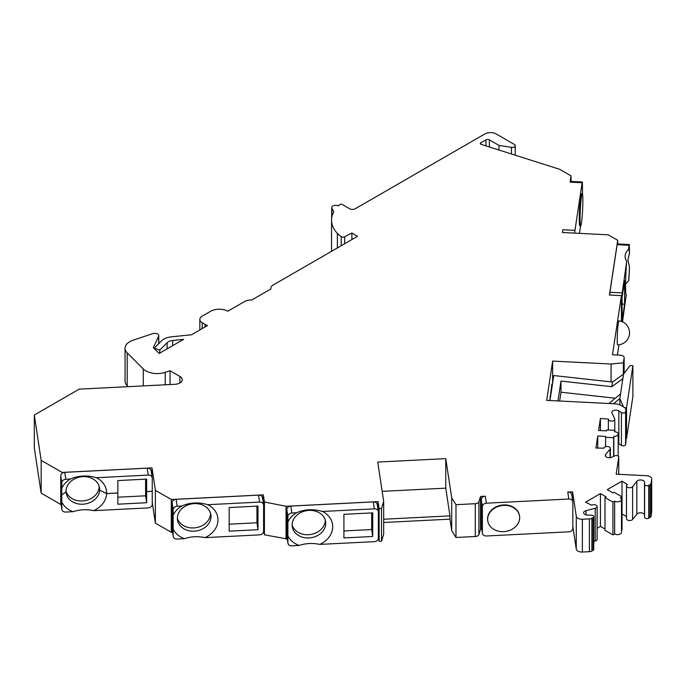<?xml version="1.0" encoding="UTF-8"?>
<svg xmlns="http://www.w3.org/2000/svg" width="686" height="686" viewBox="0 0 686 686"><rect width="100%" height="100%" fill="white"/><g stroke="black" fill="none" stroke-linecap="round" stroke-linejoin="round"><path stroke-width="1.03" d="M383.68 522.5L449.965 519.156L451.714 530.707L455.976 537.472L475.287 536.503A4.013 2.315 0 0 0 478.897 534.591L480.526 529.249L481.786 529.189M482.387 506.671L482.387 532.911A4.013 3.267 -8.6 0 0 482.412 533.305A4.013 3.267 -8.6 0 0 486.383 535.989L568.823 531.822A4.013 3.267 -8.6 0 0 572.827 528.34L572.827 502.101A4.013 3.267 -8.6 0 0 572.793 501.698L571.738 494.726A4.013 3.267 -8.6 0 0 567.768 492.042L568.823 499.022L486.383 503.19L485.328 496.21A4.013 3.267 171.4 0 0 481.323 499.691L482.387 506.671A4.013 3.267 -8.6 0 1 486.383 503.19M572.827 526.299L576.274 549.092A5.625 3.25 0 0 0 582.371 552.041L589.385 551.69A4.013 2.315 0 0 0 591.872 551.021L591.872 518.222L593.056 517.544A2.41 1.389 180 0 0 593.759 516.558A2.41 1.389 180 0 0 591.418 515.169L587.542 515.1A4.013 2.315 0 0 1 583.64 512.785A4.013 2.315 0 0 1 585.99 510.676L595.234 508.24A3.216 1.852 180 0 0 597.12 506.551A3.216 1.852 180 0 0 595.131 504.836A3.216 1.852 180 0 0 591.632 505.239L585.664 502.126L600.439 493.594L606.115 496.878L604.983 497.53L612.932 502.126L614.639 501.14A4.013 2.315 180 0 0 619.021 501.646A4.013 2.315 180 0 0 621.499 499.502A4.013 2.315 180 0 0 620.324 497.865L622.022 496.878L614.073 492.282L612.932 492.942L607.256 489.658L622.022 481.135L627.424 484.582A3.216 1.852 180 0 0 626.481 485.885A3.216 1.852 180 0 0 629.011 487.703A3.216 1.852 180 0 0 632.621 486.657L636.831 481.323A4.013 2.315 0 0 1 641.281 480.011A4.013 2.315 0 0 1 644.506 482.215L644.608 484.453A2.41 1.389 180 0 0 646.126 485.705A2.41 1.389 180 0 0 648.724 485.396L649.908 484.719A4.013 2.315 180 0 0 651.065 483.278L651.683 479.231A5.625 3.25 180 0 0 651.7 478.948A5.625 3.25 180 0 0 646.564 475.715L616.157 474.18L618.746 457.082A2.41 1.389 180 0 0 618.755 456.962A2.41 1.389 180 0 0 617.391 455.71A2.41 1.389 180 0 0 614.845 455.864L611.809 457.253A4.013 2.315 0 0 1 607.564 457.528A4.013 2.315 0 0 1 605.301 455.435A4.013 2.315 0 0 1 605.687 454.441L610.06 449.141A3.216 1.852 180 0 0 610.377 448.344A3.216 1.852 180 0 0 607.307 446.492A3.216 1.852 180 0 0 603.963 448.181L595.92 448.009L597.746 435.996L605.747 436.399L605.609 437.325L613.61 437.728L613.824 436.347A4.013 2.315 180 0 0 618.189 434.032A4.013 2.315 180 0 0 614.519 431.726L614.733 430.336L606.724 429.933L606.587 430.859L598.586 430.456L600.404 418.434L608.371 419.077A3.216 1.852 180 0 0 608.362 419.232A3.216 1.852 180 0 0 611.578 421.093A3.216 1.852 180 0 0 614.785 419.232A3.216 1.852 180 0 0 614.673 418.743L611.955 413.083A4.013 2.315 0 0 1 611.809 412.466A4.013 2.315 0 0 1 614.399 410.297A4.013 2.315 0 0 1 618.832 410.923L621.405 412.595A2.41 1.389 180 0 0 623.96 412.998A2.41 1.389 180 0 0 625.606 411.797L625.932 409.653A4.013 2.315 180 0 0 625.949 409.448A4.013 2.315 180 0 0 624.929 407.904L621.748 405.838A10.633 6.14 180 0 0 614.725 403.797L546.691 400.358L552.642 361.085L552.642 382.882M593.759 516.558L593.759 549.357A2.41 1.389 0 0 1 593.056 550.343L591.872 551.021M593.759 541.434L595.234 541.04A3.216 1.852 0 0 0 597.12 539.35L597.12 506.551M604.983 529.017L600.439 526.394L597.12 528.314M621.499 499.502L621.499 532.302A4.013 2.315 0 0 1 619.021 534.445A4.013 2.315 0 0 1 614.639 533.94L612.932 534.926L604.983 530.329L604.983 497.53M622.022 481.135L622.022 529.678L621.499 529.978M626.481 516.507L622.022 513.934M626.481 485.885L626.481 518.693A3.216 1.852 0 0 0 629.011 520.503A3.216 1.852 0 0 0 632.621 519.456L636.831 514.123A4.013 2.315 180 0 1 641.281 512.811A4.013 2.315 180 0 1 644.506 515.014L644.608 517.253A2.41 1.389 0 0 0 646.126 518.505A2.41 1.389 0 0 0 648.724 518.196L648.724 485.396M651.683 511.464A5.625 3.25 0 0 1 651.7 511.747A5.625 3.25 0 0 1 651.683 512.03L651.065 516.078A4.013 2.315 0 0 1 649.908 517.518L648.724 518.196M618.189 443.388A4.013 2.315 180 0 1 618.832 443.722L621.405 445.394A2.41 1.389 0 0 0 623.96 445.797A2.41 1.389 0 0 0 625.606 444.597L625.932 442.453A4.013 2.315 0 0 0 625.949 442.247A4.013 2.315 0 0 0 625.932 442.041M617.4 355.039L618.961 344.758M579.464 233.369L580.605 225.831M480.526 529.249L480.526 496.45L478.897 501.792A4.013 2.315 180 0 1 475.287 503.704L455.976 504.673L451.714 497.907L445.763 458.634L377.729 462.064L383.68 501.346L381.519 508.437L379.126 508.558L378.08 501.629L286.036 506.277L264.419 501.989L263.338 494.855L171.294 499.502L155.388 490.318L151.983 467.886L62.083 472.422L41.16 460.349L34.3 415.056L79.182 389.142L174.896 384.306A8.035 4.639 0 0 0 182.227 379.692A8.035 4.639 0 0 0 179.878 376.408L170.051 370.74L165.223 372.344A16.07 9.278 180 0 1 143.28 368.948L127.21 352.878A16.07 9.278 180 0 1 125.058 348.239L125.058 381.039A16.07 9.278 0 0 0 127.21 385.678L128.196 386.672M34.3 415.056L34.3 447.855L41.16 493.148L61.114 504.664M152.241 502.375L155.388 523.118L171.294 532.302L172.555 532.233M263.596 529.343L264.419 534.788L287.297 539.016M378.338 536.126L379.126 541.357L381.519 541.237L383.68 534.145L383.68 501.346M482.412 533.305L481.358 526.333A4.013 3.267 -8.6 0 1 481.323 525.93L481.323 499.691M485.328 496.21L480.526 496.45M572.57 500.205L572.57 491.802L567.768 492.042M125.058 348.239A16.07 9.278 180 0 1 133.093 340.205L152.729 333.662A4.013 2.315 180 0 1 158.758 335.668A4.013 2.315 180 0 1 158.62 336.269L153.338 347.639L159.161 353.462L183.599 339.356L172.666 340.47A8.035 4.639 0 0 0 167.11 342.717L159.744 350.083L154.179 348.222L161.536 340.865A14.457 8.352 180 0 1 171.551 336.817L191.523 334.785L207.489 325.558A20.083 11.593 180 0 1 205.037 324.358L205.037 326.982M199.84 329.975L199.84 319.436A8.035 4.639 180 0 0 202.199 322.712L205.037 324.358M199.84 319.436A8.035 4.639 180 0 1 202.199 316.152L210.722 311.238A12.048 6.954 180 0 1 227.761 311.238L244.808 301.394A8.035 4.639 180 0 1 251.625 300.082L270.936 288.935A8.035 4.639 180 0 1 270.859 288.274A8.035 4.639 180 0 1 273.208 284.999L357.286 236.456A1.604 0.926 0 0 0 357.535 236.267L351.892 233.008L344.681 236.756A2.41 1.389 180 0 1 341.242 236.636A31.53 18.205 180 0 1 337.366 233.394A48.209 27.834 180 0 1 331.552 220.146A48.209 27.834 180 0 1 333.808 211.734L331.878 208.304A4.013 2.315 180 0 1 331.681 207.592A4.013 2.315 180 0 1 334.065 205.474A4.013 2.315 180 0 1 338.387 205.869A48.209 27.834 180 0 1 339.767 204.608A1.604 0.926 180 0 1 342.237 204.471L349.62 208.733A4.013 2.315 0 0 0 355.297 208.733L484.831 133.959A8.035 4.639 180 0 1 496.192 133.959L514.371 144.446A3.01 1.741 180 0 1 515.246 145.681A3.01 1.741 180 0 1 511.456 147.361L499.031 145.432L489.375 139.858A2.41 1.389 0 0 0 485.962 139.858L480.74 142.877A1.604 0.926 0 0 0 480.269 143.528A1.604 0.926 0 0 0 481.1 144.343L559.673 169.296L571.035 175.856L570.083 182.142L570.28 181.404L582.371 182.022L582.517 194.189M570.083 182.142L582.165 182.75L574.954 230.342L562.872 229.733L562.451 232.511L608.268 234.818L617.726 240.28L609.425 295.04L621.43 295.649L612.469 354.791L620.47 355.194A4.013 2.315 180 0 1 624.14 357.509A4.013 2.315 180 0 1 624.123 357.706L623.351 362.783L611.072 364.034L552.642 361.085M591.872 518.222A4.013 2.315 180 0 1 589.385 518.89L582.371 519.242A5.625 3.25 180 0 1 576.274 516.292L572.57 491.802M568.823 499.022A4.013 3.267 -8.6 0 1 572.793 501.698M519.508 515.889A16.07 13.068 171.4 0 0 519.482 515.658A16.07 13.068 171.4 0 0 503.593 504.939A16.07 13.068 171.4 0 0 487.703 520.468A16.07 13.068 171.4 0 0 487.746 520.7M503.661 505.402A16.07 13.068 -8.6 0 1 519.551 516.121A16.07 13.068 -8.6 0 1 503.661 531.641A16.07 13.068 -8.6 0 1 487.772 520.931A16.07 13.068 -8.6 0 1 503.661 505.402M455.976 537.472L455.976 504.673M451.714 530.707L451.714 497.907M445.763 458.634L445.763 488.149L449.965 515.872L383.68 519.225M449.965 519.156L449.965 515.872M382.171 491.365L445.763 488.149M381.519 508.437L381.519 541.237M379.126 508.558L379.126 541.357M378.08 501.629L378.08 510.024M286.036 506.277L286.036 539.076M264.419 501.989L264.419 534.788M263.338 494.855L263.338 503.25M171.294 499.502L171.294 532.302M155.388 490.318L155.388 523.118M151.983 467.886L151.983 476.281M62.083 472.422L62.083 473.306M41.16 460.349L41.16 493.148M170.051 370.74L170.051 384.554M159.744 350.083L159.744 353.127M351.892 233.008L351.892 239.568M571.035 175.856L571.035 181.447M562.872 229.733L562.606 232.52M574.697 233.129L574.954 230.342M582.165 182.75L582.371 182.022M582.268 193.735L581.471 193.692A16.07 1.14 92.9 0 0 580.656 196.625A16.07 1.14 92.9 0 0 579.327 214.564A16.07 1.14 92.9 0 0 579.85 225.788L580.648 225.831A16.07 1.14 -87.1 0 1 580.124 214.598A16.07 1.14 -87.1 0 1 581.462 196.659A16.07 1.14 -87.1 0 1 582.268 193.735A16.07 1.14 -87.1 0 1 582.791 204.96A16.07 1.14 -87.1 0 1 581.462 222.899A16.07 1.14 -87.1 0 1 580.648 225.831M617.726 240.28L617.726 243.959M621.43 321.417L621.43 295.649M618.892 320.834A12.022 0.858 92.9 0 0 617.803 327.265A12.022 0.858 92.9 0 0 617.228 339.759A12.022 0.858 92.9 0 0 617.674 344.852A12.048 12.048 0 0 0 629.534 332.796A12.048 12.048 0 0 0 618.892 320.834M623.351 362.783L623.351 374.222M611.072 364.034L611.072 381.888M600.404 430.542L600.404 418.434M614.733 431.734L614.733 430.336M613.824 456.336L613.824 436.347M613.61 456.43L613.61 437.728M605.609 446.723L605.609 437.325M597.746 448.104L597.746 435.996M614.639 533.94L614.639 501.14M612.932 534.926L612.932 502.126M600.439 526.394L600.439 493.594M550.052 399.972A3.962 2.29 0 0 1 549.392 400.264L549.357 400.495M552.453 384.143L551.836 384.109L549.94 400.024M550.506 396.954A3.962 2.29 0 0 0 549.94 396.602M623.42 406.927L619.844 398.575L623.557 374.084L612.452 382.042L553.756 375.551L549.966 400.521M623.557 374.084L629.619 366.17A1.604 0.926 180 0 1 631.231 365.621L632.886 365.707L626.515 407.758L624.86 407.673A1.604 0.926 180 0 1 624.509 407.63M625.949 438.56L626.515 438.586L632.886 396.542L632.886 365.707M626.515 407.758L626.515 438.586M613.55 403.737L619.844 398.575L619.844 404.86M612.452 382.042L611.749 386.681L560.977 381.073L560.977 392.221L615.308 398.232M557.975 400.933L560.977 381.073M603.954 403.248L609.194 403.514M611.749 386.681L622.854 378.723M620.547 393.927L609.245 403.205M559.647 401.018L560.977 392.221M499.031 150.037L499.031 145.432M296.472 512.776A23.298 18.951 171.4 0 0 287.897 522.012L287.897 516.489A4.013 3.267 -8.6 0 1 291.893 513.008L296.472 512.776C304.687 509.226 313.373 508.789 322.531 511.464L374.333 508.849A4.013 3.267 -8.6 0 1 378.303 511.524A4.013 3.267 -8.6 0 1 378.338 511.928L378.338 538.167A4.013 3.267 -8.6 0 1 374.333 541.648L319.787 544.401A23.298 18.951 171.4 0 0 332.719 526.694A23.298 18.951 171.4 0 0 322.531 511.464M291.893 513.008L290.847 506.079L373.287 501.912L374.333 508.849M292.133 525.022A16.876 13.72 -8.6 0 1 307.911 510.47A16.876 13.72 -8.6 0 1 325.627 521.643A16.876 13.72 -8.6 0 1 325.756 523.324A16.876 13.72 171.4 0 1 309.978 537.867A16.876 13.72 171.4 0 1 292.262 526.694A16.876 13.72 171.4 0 1 292.133 525.022M287.897 522.012L287.897 542.729L286.842 535.8L286.842 509.561A4.013 3.267 171.4 0 1 290.847 506.079M372.73 512.862L372.73 536.478L343.918 537.935L343.918 514.32L372.73 512.862M378.303 511.524L377.257 504.596A4.013 3.267 171.4 0 0 373.287 501.912M286.842 535.8A4.013 3.267 171.4 0 0 286.877 536.203L287.923 543.132A4.013 3.267 -8.6 0 1 287.897 542.729M325.258 520.039A16.876 13.72 -8.6 0 1 325.258 520.082A16.876 13.72 -8.6 0 1 310.484 534.505A16.876 13.72 -8.6 0 1 292.133 525.064M371.683 512.914L371.683 529.549L372.73 536.478M343.918 530.947L371.683 529.549M319.787 544.401C312.653 542.892 305.793 543.235 299.225 545.439A23.298 18.951 171.4 0 1 287.897 535.903M287.923 543.132A4.013 3.267 -8.6 0 0 291.893 545.807L299.225 545.439M64.758 472.337A4.013 3.267 171.4 0 0 60.754 475.818L61.8 482.747A4.013 3.267 -8.6 0 1 65.805 479.265L64.758 472.337L147.19 468.169L148.245 475.098L96.443 477.722A23.298 18.951 171.4 0 1 106.622 492.951A23.298 18.951 171.4 0 1 106.613 493.543L99.642 490.164L99.153 486.931A16.876 13.72 -8.6 0 0 99.17 486.34A16.876 13.72 -8.6 0 0 99.17 486.297M65.805 479.265L70.384 479.034A23.298 18.951 171.4 0 0 61.8 488.269L61.663 494.889L60.754 488.869L60.754 475.818M61.8 482.747L61.8 488.269M117.829 497.204L145.595 495.807L145.595 484.65L146.641 491.579L152.241 491.296L152.241 504.416A4.013 3.267 -8.6 0 1 148.245 507.906L93.69 510.658C86.556 509.149 79.705 509.492 73.136 511.696L65.805 512.065A4.013 3.267 -8.6 0 1 61.834 509.389L60.78 502.452A4.013 3.267 171.4 0 1 60.754 502.058L60.754 488.938L61.663 494.949L66.053 491.871A16.876 13.72 -8.6 0 1 66.045 491.27A16.876 13.72 -8.6 0 1 81.823 476.727A16.876 13.72 -8.6 0 1 99.539 487.892A16.876 13.72 -8.6 0 1 99.659 489.572A16.876 13.72 -8.6 0 1 99.642 490.164M70.384 479.034C78.598 475.484 87.285 475.046 96.443 477.722M106.613 493.543L117.829 492.977L117.829 480.577L146.641 479.12L146.641 491.519L152.241 491.236L152.241 478.176A4.013 3.267 -8.6 0 0 152.215 477.782L151.16 470.853A4.013 3.267 171.4 0 0 147.19 468.169M148.245 475.098A4.013 3.267 -8.6 0 1 152.215 477.782M146.641 491.519L145.595 484.582L145.595 479.171M66.062 491.862L61.663 494.889M145.595 495.807L146.641 502.735L117.829 504.193L117.829 493.037L106.613 493.603L99.642 490.233L99.161 487A16.876 13.72 -8.6 0 1 83.992 500.814A16.876 13.72 -8.6 0 1 66.045 491.313M146.641 502.735L146.641 491.579M93.69 510.658A23.298 18.951 171.4 0 0 106.613 493.603M99.642 490.233A16.876 13.72 -8.6 0 1 83.486 504.159A16.876 13.72 -8.6 0 1 66.173 492.951A16.876 13.72 -8.6 0 1 66.062 491.931M61.663 494.949L61.8 502.152A23.298 18.951 171.4 0 0 73.136 511.696M61.834 509.389A4.013 3.267 -8.6 0 1 61.8 508.986L61.8 502.152M628.745 280.728A23.298 1.655 92.9 0 0 629.491 266.965L628.745 280.728L625.581 283.893M626.138 295.349L622.511 321.845M621.43 298.461L626.704 261.383A23.298 1.655 92.9 0 0 625.572 285.908A23.298 1.655 92.9 0 0 626.309 295.709A23.298 1.655 92.9 0 0 626.464 295.769M629.491 266.965L627.896 259.943L629.491 253.083L629.345 244.55L617.34 243.942L617.134 244.679L629.148 245.279L628.505 249.515C624.689 253.305 624.088 257.267 626.704 261.383M621.585 298.47L621.585 321.468M622.073 320.816L622.073 297.201L624.594 280.565L624.594 304.181L622.073 320.816M621.928 292.879L609.923 292.27L617.134 244.679M609.923 292.27L609.665 295.049M629.491 253.083A23.298 1.655 92.9 0 0 628.659 249.284A23.298 1.655 92.9 0 0 628.505 249.515M629.148 245.279L629.345 244.55M622.073 304.052L624.594 304.181M181.73 506.002A23.298 18.951 171.4 0 0 173.155 515.237L173.155 509.715A4.013 3.267 -8.6 0 1 177.151 506.234L181.73 506.002C189.945 502.452 198.631 502.015 207.789 504.69L259.591 502.075A4.013 3.267 -8.6 0 1 263.561 504.75A4.013 3.267 -8.6 0 1 263.596 505.153L263.596 531.393A4.013 3.267 -8.6 0 1 259.591 534.874L205.045 537.627A23.298 18.951 171.4 0 0 217.976 519.919A23.298 18.951 171.4 0 0 207.789 504.69M177.151 506.234L176.105 499.305L258.545 495.138L259.591 502.075M177.391 518.239A16.876 13.72 -8.6 0 1 193.169 503.695A16.876 13.72 -8.6 0 1 210.885 514.869A16.876 13.72 -8.6 0 1 211.014 516.541A16.876 13.72 171.4 0 1 195.236 531.093A16.876 13.72 171.4 0 1 177.52 519.919A16.876 13.72 171.4 0 1 177.391 518.239M173.155 515.237L173.155 535.955L172.1 529.026L172.1 502.787A4.013 3.267 171.4 0 1 176.105 499.305M257.987 506.088L257.987 529.703L229.175 531.161L229.175 507.546L257.987 506.088M263.561 504.75L262.515 497.822A4.013 3.267 171.4 0 0 258.545 495.138M172.1 529.026A4.013 3.267 171.4 0 0 172.135 529.429L173.181 536.358A4.013 3.267 -8.6 0 1 173.155 535.955M210.516 513.265A16.876 13.72 -8.6 0 1 210.516 513.308A16.876 13.72 -8.6 0 1 195.742 527.731A16.876 13.72 -8.6 0 1 177.391 518.282M256.941 506.139L256.941 522.775L257.987 529.703M229.175 524.173L256.941 522.775M205.045 537.627C197.911 536.118 191.051 536.461 184.483 538.664A23.298 18.951 171.4 0 1 173.155 529.12M173.181 536.358A4.013 3.267 -8.6 0 0 177.151 539.033L184.483 538.664M481.323 525.93L482.387 532.911M478.897 534.591L478.897 501.792M475.287 536.503L475.287 503.704M179.878 376.408L179.878 382.968M165.223 372.344L165.223 384.795M143.28 368.948L143.28 385.909M127.21 352.878L127.21 385.678M158.62 336.269L158.62 343.789M172.666 340.47L172.666 345.667M167.11 342.717L167.11 348.874M202.199 322.712L202.199 328.62M344.681 236.756L344.681 243.736M341.242 236.636L341.242 245.717M337.366 233.394L337.366 247.955M331.878 208.304L331.878 216.922M511.456 147.361L511.456 153.981M624.123 357.706L624.123 373.338M625.932 442.453L625.932 409.653M625.606 444.597L625.606 411.797M621.405 445.394L621.405 412.595M618.832 443.722L618.832 410.923M610.06 457.716L610.06 449.141M605.687 456.439L605.687 454.441M618.746 474.309L618.746 457.082M651.683 512.03L651.683 479.231M651.065 516.078L651.065 483.278M649.908 517.518L649.908 484.719M644.608 517.253L644.608 484.453M644.506 515.014L644.506 482.215M636.831 514.123L636.831 481.323M632.621 519.456L632.621 486.657M595.234 541.04L595.234 508.24M585.99 514.894L585.99 510.676M593.056 550.343L593.056 517.544M589.385 551.69L589.385 518.89M582.371 552.041L582.371 519.242M576.274 549.092L576.274 516.292M480.74 144.189L480.74 142.877M485.962 145.886L485.962 139.858M489.375 146.967L489.375 139.858M287.897 516.489L286.842 509.561M60.754 502.058L61.8 508.986M173.155 509.715L172.1 502.787M519.482 515.658L519.551 516.121M487.703 520.468L487.772 520.931M158.758 343.652L158.758 335.668M270.859 288.978L270.859 288.274M331.552 251.308L331.552 220.146M331.681 218.122L331.681 207.592M515.246 155.19L515.246 145.681M624.14 373.321L624.14 357.509M625.949 442.247L625.949 409.448M614.785 431.743L614.785 419.232M608.362 430.019L608.362 419.232M618.189 456.061L618.189 434.032M610.377 457.673L610.377 448.344M618.755 474.309L618.755 456.962M651.7 511.747L651.7 478.948"/></g></svg>
